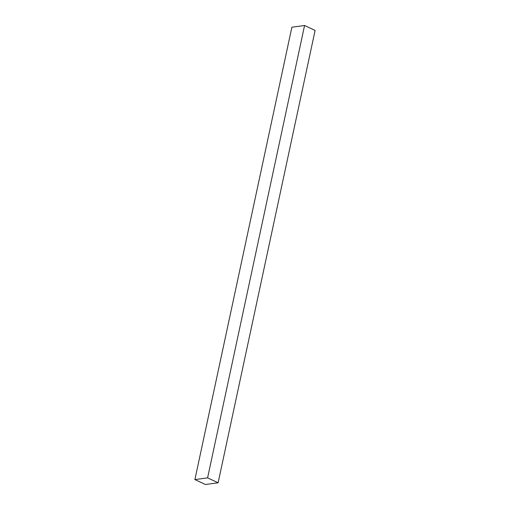 <?xml version="1.0" encoding="UTF-8"?>
<svg xmlns="http://www.w3.org/2000/svg" width="510" height="510" viewBox="0 0 510 510"><rect width="100%" height="100%" fill="white"/><g stroke="black" fill="none" stroke-linecap="round" stroke-linejoin="round"><path stroke-width="0.76" d="M291.879 27.215L194.897 479.585L205.428 484.5L218.121 482.785L207.595 477.87L194.897 479.585L291.879 27.215L304.572 25.5L207.595 477.87L304.572 25.5L315.103 30.415L218.121 482.785L315.103 30.415L304.572 25.5L291.879 27.215M194.897 479.585L207.595 477.87L218.121 482.785L205.428 484.5L194.897 479.585"/></g></svg>

